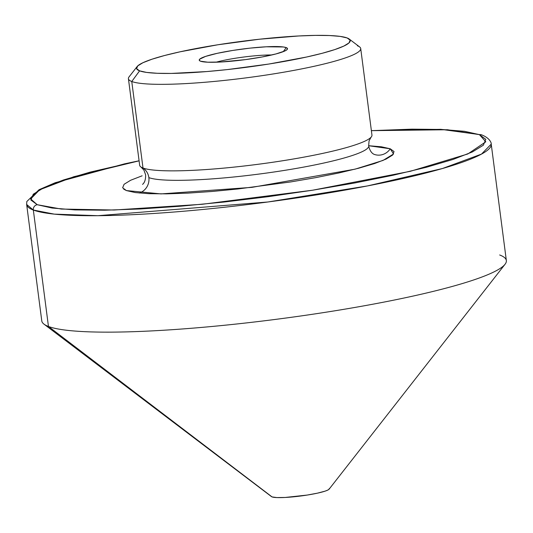 <?xml version="1.0" encoding="UTF-8"?>
<svg xmlns="http://www.w3.org/2000/svg" width="533" height="533" viewBox="0 0 533 533"><rect width="100%" height="100%" fill="white"/><g stroke="black" fill="none" stroke-linecap="round" stroke-linejoin="round"><path stroke-width="0.8" d="M142.138 175.803L130.645 180.254L124.062 184.305L122.637 187.789L126.428 190.581L135.282 192.566L148.874 193.679L166.669 193.859L187.989 193.119L212.007 191.474L237.811 188.988L290.758 181.926L315.876 177.609L338.775 172.992L358.589 168.248L374.546 163.558L386.039 159.107L392.621 155.056L394.047 151.572L390.256 148.78A14.051 13.598 -69.3 0 1 374.219 154.383A14.051 13.598 110.7 0 0 390.256 148.78L381.395 146.795L368.609 145.722L390.256 148.78L393.574 153.977L383.034 160.426L355.045 169.168L252.009 187.35L161.013 193.905L126.428 190.581L123.676 189.122M137.121 66.572L129.079 76.852A117.12 14.311 -7.4 0 0 131.764 81.502L143.004 168.022A14.051 13.598 -69.3 0 1 148.854 177.616A14.051 13.598 -69.3 0 1 139.346 193.039A14.051 13.598 110.7 0 0 148.854 177.616A112.436 13.745 -7.4 0 0 266.22 173.105A112.436 13.745 -7.4 0 0 368.316 147.321A112.436 13.745 172.6 0 1 266.22 173.105A112.436 13.745 172.6 0 1 148.854 177.616A14.051 13.598 110.7 0 0 143.004 168.022L131.764 81.502L139.593 70.849A107.753 13.172 172.6 0 1 137.121 66.572A107.753 13.172 172.6 0 1 236.246 42.067A107.753 13.172 172.6 0 1 347.15 37.963L350.128 40.162L349.008 42.9L343.825 46.085L334.784 49.589L322.232 53.28L306.648 57.011L268.872 64.04L227.218 69.596L206.917 71.549L171.253 73.427L157.248 73.281L146.562 72.415L139.593 70.849L136.608 68.657L137.727 65.912L142.911 62.727L151.952 59.223L164.504 55.532L180.094 51.801L217.864 44.772L259.518 39.215L298.713 35.971L315.489 35.385L329.487 35.531L340.181 36.397L347.15 37.963A107.753 13.172 172.6 0 1 349.202 39.029A107.753 13.172 172.6 0 1 263.569 64.859A107.753 13.172 172.6 0 1 139.593 70.849L131.764 81.502A117.12 14.311 172.6 0 1 128.42 78.711L139.659 165.23A117.12 14.311 -7.4 0 0 143.004 168.022A117.12 14.311 -7.4 0 0 255.487 164.624A117.12 14.311 -7.4 0 0 368.456 139.26M286.234 47.617A44.505 5.437 172.6 0 1 287.254 49.382A44.505 5.437 172.6 0 1 246.313 59.503A44.505 5.437 172.6 0 1 200.501 61.195L207.797 62.201L220.509 62.021L245.34 59.636L262.063 56.984L275.941 53.94L284.862 50.968L287.001 49.656L287.467 48.523L286.234 47.617L283.356 46.971L266.227 46.791L250.037 48.13L232.834 50.428L217.231 53.327L205.611 56.398L199.735 59.156L199.275 60.289L200.501 61.195A44.505 5.437 172.6 0 1 199.655 60.762A44.505 5.437 172.6 0 1 235.026 50.089A44.505 5.437 172.6 0 1 286.234 47.617L283.27 51.648L286.234 47.617M481.739 134.902A4.684 4.53 110.7 0 0 479.434 134.649L464.583 131.318L441.81 129.466L411.982 129.153L371.374 130.665L447.46 129.739L479.434 134.649L485.803 141.798L467.814 153.97L410.33 171.3L312.678 190.201L202.24 204.272L114.069 210.015L61.308 209.056L37.25 204.712L30.674 198.976L39.622 189.801L73.814 176.716L139.086 160.839L90.33 172.079L63.58 179.941L44.319 187.409L33.286 194.192L30.894 200.035L37.25 204.712A4.684 4.53 110.7 0 0 33.332 210.035A4.684 4.53 -69.3 0 1 37.25 204.712L52.094 208.043L74.873 209.895L104.695 210.209L140.426 208.963L180.687 206.204L223.933 202.047L268.499 196.644L312.678 190.201L354.765 182.972L393.147 175.23L426.353 167.282L453.097 159.42L472.358 151.952L483.398 145.169L485.783 139.326L479.434 134.649A4.684 4.53 -69.3 0 1 481.692 134.882L440.884 129.326L371.374 130.618M499.668 254.974A234.24 28.629 172.6 0 1 505.037 264.275A234.24 28.629 172.6 0 1 289.546 317.541A234.24 28.629 172.6 0 1 48.456 326.462L33.332 210.035L48.456 326.462A234.24 28.629 172.6 0 1 43.992 324.151L271.504 496.629A29.282 3.578 -7.4 0 0 272.063 496.916L48.456 326.462A234.24 28.629 -7.4 0 1 41.774 320.886L26.65 204.459L33.332 210.035A234.24 28.629 172.6 0 1 26.65 204.459L26.797 201.541L39.056 189.715L55.185 182.732L124.495 163.864L139.08 160.786M271.25 496.316L48.456 326.462A234.24 28.629 -7.4 0 0 303.817 315.543A234.24 28.629 -7.4 0 0 506.35 260.55L491.226 144.123A234.24 28.629 172.6 0 1 288.693 199.115A234.24 28.629 172.6 0 1 33.332 210.035L54.253 214.126L97.899 215.692L267.899 201.987L367.424 185.937L442.383 168.541L481.539 154.077L491.226 144.123C491.513 143.55 490.487 138.34 481.685 134.876M505.037 264.275L329.134 489.141A29.282 3.578 -7.4 0 1 302.198 495.803A29.282 3.578 -7.4 0 1 272.063 496.916L276.86 497.575L285.222 497.456L307.195 495.064L317.455 493.158L325.103 491.14L327.562 490.187L328.968 489.321L329.274 488.574M143.004 168.022A117.12 14.311 -7.4 0 0 270.684 162.558A117.12 14.311 -7.4 0 0 371.947 135.062L360.714 48.543A117.12 14.311 172.6 0 1 259.444 76.039A117.12 14.311 172.6 0 1 131.764 81.502A117.12 14.311 -7.4 0 0 266.52 74.993A117.12 14.311 -7.4 0 0 359.602 46.911L349.202 39.029M357.37 45.758A117.12 14.311 172.6 0 1 360.714 48.543M271.77 54.972A37.243 4.55 -7.4 0 0 216.052 62.208A37.243 4.55 172.6 0 1 271.77 54.972M142.551 184.385C144.67 182.659 145.702 179.508 145.642 174.937L143.937 170.147L141.018 167.042M371.095 137.161L369.063 140.905L368.643 145.975C369.729 150.379 371.534 153.164 374.046 154.323L374.006 154.303"/></g></svg>
